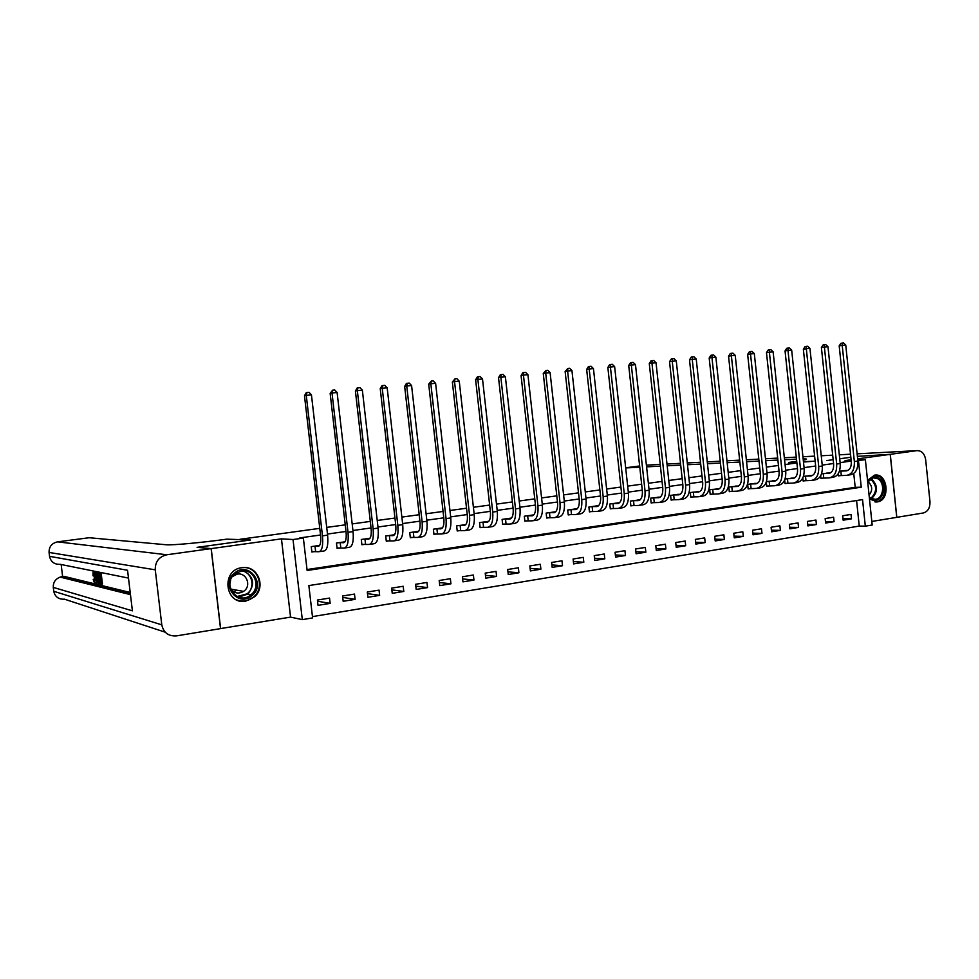 <?xml version="1.0" encoding="UTF-8"?>
<svg xmlns="http://www.w3.org/2000/svg" width="979" height="979" viewBox="0 0 979 979"><rect width="100%" height="100%" fill="white"/><g stroke="black" fill="none" stroke-linecap="round" stroke-linejoin="round"><path stroke-width="1.47" d="M245.778 601.13L254.773 596.603C265.835 586.825 258.15 566.449 243.722 567.526L241.862 567.685C220.752 569.925 224.901 605.267 245.778 601.13M869.474 498.984L877.368 501.897C890.706 500.44 887.818 472.576 874.59 475.145L867.529 480.322M312.607 617.92L302.315 619.634L293.027 539.527L303.368 538.083L307.125 570.476L861.251 487.199L858.473 460.607L865.375 459.64L872.191 525.025L865.314 526.164L862.548 499.608L308.862 585.577L312.607 617.92M220.52 628.591L290.555 617.113L302.315 619.634M871.824 521.452L896.752 517.353L890.205 454.342L857.641 458.87M312.46 616.611L859.256 526.078L865.314 526.164M197.183 547.359L211.219 548.607L220.63 628.616M890.278 454.342L896.813 517.34L923.356 512.972C927.945 511.589 930.148 507.82 929.977 501.64L925.657 459.653C924.568 453.607 921.655 450.597 916.919 450.634L890.278 454.342L857.371 456.349L890.205 454.342M859.256 526.078L856.576 500.538M851.02 514.428L842.686 515.762L843.152 520.192L851.485 518.833L851.02 514.428M833.606 517.218L825.162 518.576L825.627 523.031L834.071 521.66L833.606 517.218M815.948 520.045L807.394 521.428L807.871 525.907L816.425 524.524L815.948 520.045M798.056 522.921L789.368 524.316L789.845 528.831L798.534 527.424L798.056 522.921M779.896 525.833L771.097 527.24L771.587 531.793L780.385 530.373L779.896 525.833M761.491 528.782L752.557 530.214L753.047 534.803L761.98 533.359L761.491 528.782M742.816 531.781L733.76 533.237L734.262 537.85L743.318 536.382L742.816 531.781M723.885 534.815L714.694 536.296L715.196 540.946L724.374 539.453L723.885 534.815M704.672 537.899L695.347 539.405L695.849 544.079L705.174 542.574L704.672 537.899M685.178 541.032L675.718 542.55L676.232 547.261L685.679 545.731L685.178 541.032M665.39 544.202L655.795 545.744L656.309 550.492L665.904 548.938L665.39 544.202M645.32 547.42L635.579 548.986L636.105 553.771L645.846 552.193L645.32 547.42M624.945 550.688L615.069 552.278L615.595 557.1L625.471 555.497L624.945 550.688M604.276 554.004L594.241 555.619L594.767 560.477L604.802 558.85L604.276 554.004M583.288 557.381L573.094 559.009L573.633 563.904L583.814 562.252L583.288 557.381M561.97 560.796L551.63 562.46L552.18 567.379L562.521 565.703L561.97 560.796M540.335 564.271L529.835 565.948L530.385 570.916L540.885 569.215L540.335 564.271M518.368 567.796L507.697 569.509L508.26 574.514L518.919 572.776L518.368 567.796M496.047 571.369L485.217 573.107L485.78 578.161L496.61 576.398L496.047 571.369M473.383 575.003L462.382 576.778L462.945 581.856L473.958 580.07L473.383 575.003M450.364 578.699L439.179 580.498L439.755 585.626L450.94 583.802L450.364 578.699M426.966 582.456L415.61 584.279L416.197 589.444L427.554 587.596L426.966 582.456M403.201 586.274L391.649 588.122L392.249 593.323L403.789 591.451L403.201 586.274M379.044 590.141L367.309 592.026L367.908 597.276L379.644 595.367L379.044 590.141M354.496 594.082L342.564 595.991L343.176 601.29L355.096 599.356L354.496 594.082M329.544 598.083L317.416 600.029L318.028 605.365L330.156 603.394L329.544 598.083M851.24 461.06L840.129 462.602M833.57 463.52L822.225 465.098M815.654 466.016L804.077 467.632M797.481 468.549L785.66 470.201M779.051 471.119L766.985 472.796M760.353 473.726L748.042 475.439M741.384 476.369L728.817 478.119M722.147 479.049L709.31 480.836M702.628 481.766L689.51 483.589M682.804 484.532L669.416 486.392M662.697 487.334L649.028 489.231M642.285 490.173L628.322 492.119M621.567 493.061L607.298 495.044M600.531 495.998L585.956 498.017M579.164 498.972L564.283 501.04M557.479 501.994L542.268 504.112M535.452 505.066L519.91 507.232M513.069 508.174L497.185 510.389M490.344 511.344L474.117 513.608M467.252 514.562L450.658 516.875M443.781 517.83L426.832 520.192M419.93 521.158L402.602 523.569M395.7 524.536L377.98 527.008M371.053 527.962L352.942 530.496M346.003 531.462L327.488 534.044M320.537 535.011L299.855 537.887L303.368 538.083M307.014 569.545L855.205 487.334L853.749 473.518M846.419 470.507L839.431 471.254M838.281 473.689L838.514 475.88L840.777 475.549M828.956 473.004L821.552 473.799M820.659 475.831L820.94 478.425L823.241 478.082M811.261 475.537L803.429 476.394M802.804 477.948L803.123 480.995L805.46 480.652M793.308 478.119L785.048 479.012M784.681 480.016L785.06 483.602L787.434 483.259M775.111 480.726L766.398 481.668M766.288 482.011L766.741 486.257L769.139 485.902M756.657 483.369L747.662 484.348L748.152 488.937L750.599 488.582M737.933 486.049L728.817 487.04L729.306 491.654L731.79 491.299M718.941 488.766L709.689 489.769L710.191 494.419L712.7 494.065M699.679 491.531L690.293 492.535L690.795 497.222L693.34 496.855M680.124 494.334L670.603 495.337L671.117 500.073L673.699 499.694M660.274 497.075L650.631 498.189L651.145 502.949L653.764 502.57M640.131 499.804L630.354 501.089L630.88 505.886L633.535 505.494M619.634 502.619L609.782 504.026L610.309 508.847L613.013 508.468M598.658 505.605L588.893 507L589.431 511.87L592.173 511.479M577.365 508.652L567.685 510.035L568.224 514.93L571.014 514.526M555.742 511.736L546.16 513.106L546.71 518.038L549.537 517.634M533.788 514.868L524.303 516.227L524.854 521.195L527.73 520.779M511.491 518.05L502.105 519.384L502.655 524.401L505.58 523.985M488.839 521.281L479.551 522.602L480.114 527.657L483.075 527.24M465.82 524.573L456.642 525.882L457.217 530.973L460.228 530.532M442.435 527.901L433.379 529.198L433.954 534.326L437.013 533.885M418.682 531.291L409.736 532.576L410.323 537.74L413.432 537.3M394.525 534.742L385.714 536.002L386.301 541.216L389.458 540.763M369.976 538.242L361.288 539.478L361.9 544.74L365.106 544.275M345.024 541.803L336.47 543.027L337.082 548.326L340.349 547.861M319.656 545.425L311.249 546.625L311.86 551.972L315.177 551.495M197.183 547.334L250.502 539.992L239.879 539.307L319.766 528.354M326.717 527.4L345.244 524.854M352.183 523.912L370.307 521.415M377.233 520.473L394.953 518.038M401.867 517.096L419.208 514.721M426.098 513.767L443.059 511.442M449.936 510.5L466.53 508.223M473.408 507.281L489.635 505.054M496.488 504.112L512.372 501.933M519.213 501.003L534.767 498.874M541.583 497.932L556.794 495.851M563.61 494.909L578.503 492.865M585.283 491.935L599.87 489.941M606.637 489.01L620.906 487.052M627.661 486.122L641.637 484.213M648.379 483.283L662.061 481.411M668.779 480.493L682.179 478.658M688.873 477.74L701.992 475.941M708.686 475.023L721.523 473.261M728.192 472.343L740.773 470.618M747.43 469.7L759.753 468.011M766.386 467.105L778.452 465.453M785.06 464.548L796.882 462.92M803.478 462.015L815.14 461.158L803.453 461.721M290.555 617.113L281.462 538.854L211.219 548.607M281.462 538.854L293.027 539.527M857.824 460.632L858.473 460.607M851.106 459.775L845.061 460.619L851.155 460.326M857.763 460.008L865.375 459.64M826.545 460.595L833.166 459.689L826.545 460.595M839.725 458.784L850.837 457.254L839.725 458.784M855.205 487.334L861.251 487.199M843.005 518.772L851.485 518.833M317.551 601.216L330.156 603.394M342.736 597.398L355.096 599.356M367.492 593.617L379.644 595.367M391.857 589.872L403.789 591.451M415.818 586.176L427.554 587.596M439.412 582.529L450.94 583.802M462.614 578.919L473.958 580.07M485.462 575.358L496.61 576.398M507.954 571.846L518.919 572.776M530.104 568.371L540.885 569.215M551.911 564.944L562.521 565.703M573.376 561.567L583.814 562.252M594.522 558.238L604.802 558.85M615.35 554.946L625.471 555.497M635.873 551.703L645.846 552.193M656.101 548.509L665.904 548.938M676.024 545.352L685.679 545.731M695.653 542.231L705.174 542.574M715 539.16L724.374 539.453M734.079 536.137L743.318 536.382M752.875 533.139L761.98 533.359M771.415 530.19L780.385 530.373M789.686 527.277L798.534 527.424M807.712 524.401L816.425 524.524M825.481 521.574L834.071 521.66M840.312 471.119L846.174 470.887C849.784 470.201 851.497 467.142 851.302 461.684L839.187 345.868L840.912 343.286L843.531 342.956L845.746 345.061L857.873 461.06C858.142 469.247 855.573 473.848 850.139 474.827L847.961 475.145M844.131 470.581L847.851 470.458M845.746 345.061L842.209 345.391L854.361 461.55C854.643 469.749 852.073 474.35 846.639 475.341L838.489 475.708M842.124 343.091L842.209 345.391L839.187 345.868M840.839 471.083L841.304 475.513M822.776 473.628L828.577 473.395C832.15 472.722 833.839 469.651 833.631 464.156L821.393 347.533L823.119 344.926L824.318 344.73L825.75 344.608L827.977 346.725L840.215 463.52C840.508 471.768 837.975 476.394 832.591 477.373L830.351 477.691M826.643 473.077L830.253 472.967M827.977 346.725L824.391 347.055L836.666 464.022C836.959 472.282 834.426 476.908 829.054 477.887L820.916 478.241M824.318 344.73L824.391 347.055L821.393 347.533M823.29 473.591L823.755 478.058M804.983 476.161L810.734 475.953C814.271 475.28 815.935 472.184 815.715 466.653L803.355 349.209L805.081 346.59L806.268 346.407L807.712 346.272L809.951 348.402L822.323 466.028C822.629 474.325 820.121 478.976 814.797 479.943L812.509 480.285M808.899 475.61L812.411 475.5M809.951 348.402L806.317 348.744L818.713 466.53C819.019 474.839 816.523 479.49 811.212 480.469L803.098 480.811M806.268 346.407L806.317 348.744L803.355 349.209M805.497 476.124L805.974 480.628M786.945 478.743L792.635 478.535C796.135 477.874 797.775 474.754 797.555 469.198L785.048 350.923L786.786 348.279L787.948 348.096L789.429 347.961L791.668 350.103L804.175 468.562C804.493 476.92 802.021 481.582 796.759 482.561L794.397 482.904M790.922 478.168L794.312 478.082M791.668 350.103L787.985 350.445L800.516 469.076C800.834 477.446 798.374 482.121 793.125 483.088L785.036 483.418M787.948 348.096L787.985 350.445L785.048 350.923M787.459 478.707L787.936 483.222M768.662 481.35L774.291 481.154C777.742 480.505 779.357 477.373 779.125 471.768L766.484 352.66L768.221 350.005L769.384 349.809L770.877 349.674L773.129 351.84L785.758 471.132C786.1 479.551 783.665 484.238 778.464 485.205L776.041 485.56M772.688 480.775L775.968 480.689M773.129 351.84L769.384 352.183L782.05 471.645C782.392 480.077 779.969 484.776 774.781 485.743L766.716 486.061M769.384 349.809L769.384 352.183L766.484 352.66M769.164 481.313L769.653 485.865M867.663 481.558C870.576 477.128 874.174 475.892 878.469 477.862C889.324 483.271 882.189 505.605 871.579 499.253L869.328 497.503M869.266 496.965L871.237 498.47L875.275 499.29C883.645 498.849 885.481 482.476 877.612 478.67L873.292 477.85L867.7 481.949M869.083 495.141C872.852 490.259 872.509 485.792 868.067 481.754L867.884 481.644M874.969 501.909L876.034 501.872C886.423 501.37 888.748 481.019 878.971 476.283L874.296 475.194M251.799 595.758C237.726 608.069 219.712 583.986 234.801 572.85C249.033 560.747 266.655 584.683 251.799 595.758M235.131 573.657C221.168 583.961 237.836 606.234 250.869 594.853L251.04 594.706C261.222 586.996 254.381 568.909 241.96 570.843L235.131 573.657M230.298 588.159C233.724 593.262 238.142 594.339 243.575 591.389L244.089 591.01C251.787 585.418 246.145 571.944 237.016 574.196L232.39 576.582M236.673 599.858C242.486 602.085 247.956 601.277 253.059 597.447L254.173 596.456C265.211 586.751 257.538 566.462 243.184 567.575L242.462 567.612M234.275 592.136L235.988 590.031M230.652 579.972L229.845 584.414M789.062 463.997L788.903 462.431L796.722 461.329M796.49 459.127L784.558 459.738M777.877 460.081L765.7 460.705M759.006 461.06L746.573 461.696M739.855 462.039L727.164 462.7M720.434 463.043L707.462 463.716M700.719 464.07L687.478 464.744M680.711 465.098L667.188 465.796M660.397 466.151L646.593 466.861M639.789 467.216L625.679 467.938M796.796 462.051L788.903 462.431M803.294 460.203C806.953 459.457 807.504 459.016 804.958 458.894L803.147 458.87M96.04 582.358L94.498 582.725M95.746 572.764L96.505 583.129L94.119 572.434L95.036 575.762L95.905 575.946L95.746 572.764L97.496 572.984M94.119 572.434L95.93 572.739M99.393 582.64L100.568 582.909L100.176 579.654L99.087 579.409L98.94 578.185L100.029 578.43L99.589 574.759L98.365 574.502L98.218 573.278L99.65 573.07L101.18 573.388L102.452 583.998L99.54 583.851L99.393 582.64L100.519 582.481M61.163 564.516L62.619 576.607M63.965 576.411L61.763 576.729L130.342 593.666M130.207 592.479L64.161 576.398M98.304 572.874L99.271 573.131M99.466 574.722L99.858 578.051M100.054 579.617L100.396 582.493M211.121 548.619L197.085 547.347L250.502 539.992L226.834 539.16C201.833 542.611 172.916 545.291 166.503 544.789L89.211 537.728L57.553 541.852L166.871 554.763L211.121 548.619L220.532 628.628L176.489 635.885C168.449 636.399 163.554 632.715 161.792 624.847L155.257 569.827L49.072 552.437L49.537 556.329L127.551 570.267L132.398 610.835L53.294 587.4L53.759 591.292L161.792 624.847M166.871 554.763C158.99 556.672 155.123 561.689 155.257 569.827M98.218 573.278L101.18 573.388M98.94 578.185L99.98 578.038M99.736 573.584L101.008 584.206M97.092 573.045L97.827 573.192L99.087 583.753L97.606 582.517L96.774 578.148L97.092 573.045L98.512 572.837M97.68 574.355L96.86 574.906L97.068 578.246L98.646 582.456L97.68 574.355M97.827 573.192L99.258 572.996M96.86 574.906L97.729 574.783M97.068 578.246L98.133 578.087M97.863 582.064L98.585 581.967M96.101 579.984L95.966 577.133L95.269 576.986L96.101 579.984M96.052 572.825L97.484 572.629M95.036 575.762L95.893 575.64M94.425 572.495L95.844 572.299M96.505 583.129L97.778 582.946M92.993 575.774L93.066 572.091L94.645 577.696L94.351 582.738L93.213 579.544L94.217 581.55L94.363 577.647L93.238 573.29L92.993 575.774L94.07 575.615M93.458 579.299L94.51 579.152M93.066 572.091L94.474 571.883M750.11 483.993L755.678 483.822C759.08 483.161 760.671 480.016 760.426 474.374L747.65 354.41L749.388 351.742L750.538 351.547L752.056 351.412L754.307 353.59L767.083 473.738C767.438 482.219 765.052 486.942 759.912 487.897L757.416 488.252M754.197 483.418L757.342 483.345M754.307 353.59L750.514 353.945L763.314 474.264C763.681 482.757 761.295 487.481 756.167 488.435L748.14 488.741M750.538 351.547L750.514 353.945L747.65 354.41M750.612 483.956L751.101 488.545M731.289 486.685L736.795 486.514C740.161 485.865 741.715 482.708 741.458 477.018L728.547 356.197L730.297 353.505L731.423 353.309L732.965 353.174L735.229 355.365L748.14 476.381C748.507 484.923 746.157 489.671 741.091 490.614L738.521 490.981M735.437 486.086L738.46 486.037M735.229 355.365L731.374 355.732L744.321 476.92C744.689 485.474 742.351 490.222 737.285 491.164L729.294 491.458M731.423 353.309L731.374 355.732L728.547 356.197M731.802 486.649L732.292 491.274M712.198 489.402L717.631 489.255C720.96 488.619 722.49 485.437 722.221 479.71L709.175 358.008L710.913 355.291L712.027 355.108L713.593 354.961L715.869 357.176L728.914 479.074C729.306 487.677 726.993 492.437 721.988 493.379L719.357 493.759M716.408 488.802L719.308 488.754M715.869 357.176L711.953 357.543L725.035 479.612C725.427 488.227 723.126 493 718.133 493.942L710.167 494.224M712.027 355.108L711.953 357.543L709.175 358.008M712.712 489.378L713.214 494.028M692.838 492.168L698.198 492.033C701.478 491.397 702.971 488.203 702.689 482.439L689.497 359.844L691.247 357.115L692.349 356.919L693.927 356.772L696.216 359.012L709.408 481.803C709.812 490.455 707.548 495.252 702.616 496.182L699.899 496.573M697.097 491.556L699.875 491.519M696.216 359.012L692.251 359.379L705.48 482.353C705.883 491.017 703.632 495.827 698.712 496.745L690.77 497.014M692.349 356.919L692.251 359.379L689.497 359.844M693.34 492.131L693.842 496.818M673.185 494.97L678.484 494.86C681.702 494.224 683.171 491.005 682.877 485.205L669.538 361.704L671.288 358.95L672.377 358.767L673.98 358.62L676.269 360.872L689.62 484.568C690.036 493.281 687.821 498.103 682.963 499.033L680.172 499.437M677.517 494.358L680.148 494.334M676.269 360.872L672.243 361.239L685.618 485.119C686.046 493.857 683.844 498.678 678.998 499.596L671.092 499.853M672.377 358.767L672.243 361.239L669.538 361.704M673.687 494.946L674.201 499.657M653.25 497.821L658.463 497.711C661.633 497.087 663.077 493.857 662.771 488.007L649.285 363.601L651.035 360.823L652.1 360.639L653.727 360.492L656.028 362.756L669.526 487.371C669.966 496.157 667.788 501.003 663.003 501.909L660.14 502.325M657.643 497.197L660.127 497.173M656.028 362.756L651.941 363.136L665.475 487.934C665.916 496.732 663.75 501.591 658.989 502.496L651.121 502.741M652.1 360.639L651.941 363.136L649.285 363.601M653.752 497.785L654.266 502.545M633.021 500.71L638.149 500.624C641.269 500 642.677 496.745 642.359 490.858L628.714 365.51L630.476 362.732L631.516 362.536L633.18 362.389L635.481 364.677L649.126 490.222C649.591 499.07 647.474 503.94 642.762 504.846L639.813 505.274M637.476 500.073L639.813 500.061M635.481 364.677L631.333 365.057L645.014 490.797C645.479 499.657 643.362 504.54 638.675 505.433L630.855 505.653M631.516 362.536L631.333 365.057L628.714 365.51M633.511 500.673L634.037 505.47M612.487 503.634L617.529 503.561C620.6 502.949 621.971 499.682 621.641 493.746L607.849 367.468L609.599 364.653L612.316 364.31L614.628 366.623L628.432 493.11C628.91 502.031 626.841 506.926 622.216 507.82L619.181 508.26M617.003 502.986L619.193 502.998M614.628 366.623L610.419 367.015L624.247 493.697C624.737 502.619 622.668 507.526 618.067 508.419L610.284 508.627M610.627 364.469L610.419 367.015L607.849 367.468M612.976 503.61L613.503 508.431M591.634 506.608L596.603 506.559C599.613 505.947 600.947 502.668 600.604 496.683L586.654 369.438L588.403 366.611L589.419 366.427L591.12 366.268L593.445 368.593L607.408 496.047C607.91 505.029 605.891 509.961 601.351 510.842L598.242 511.283M596.223 505.959L598.255 505.972M593.445 368.593L589.174 368.997L603.162 496.647C603.676 505.629 601.657 510.573 597.141 511.442L589.407 511.638M589.419 366.427L589.174 368.997L586.654 369.438M592.124 506.584L592.662 511.442M570.476 509.631L575.358 509.594C578.295 508.994 579.592 505.69 579.25 499.669L565.128 371.457L567.869 368.422L569.607 368.263L571.944 370.6L586.066 499.033C586.592 508.077 584.622 513.033 580.168 513.902L576.974 514.367M575.138 508.97L576.998 508.994M571.944 370.6L567.6 371.004L581.759 499.633C582.285 508.688 580.327 513.657 575.897 514.526L568.199 514.685M567.869 368.422L567.6 371.004L565.128 371.457M570.965 509.606L571.503 514.501M548.986 512.702L553.771 512.678C556.659 512.09 557.92 508.762 557.553 502.692L543.272 373.488L546.001 370.441L547.763 370.282L550.1 372.632L564.393 502.056C564.932 511.173 563.023 516.153 558.666 517.022L555.387 517.487M553.722 512.017L555.411 512.054M550.1 372.632L545.695 373.048L560.012 502.668C560.563 511.797 558.666 516.79 554.322 517.646L546.686 517.793M546.001 370.441L545.695 373.048L543.272 373.488M549.476 512.666L550.027 517.61M527.167 515.811L531.866 515.811C534.693 515.223 535.905 511.882 535.525 505.776L521.073 375.569L522.835 372.669L525.576 372.326L527.926 374.7L542.378 505.14C542.941 514.318 541.093 519.335 536.835 520.179L533.457 520.669M531.976 515.125L533.494 515.162M527.926 374.7L523.447 375.116L537.936 505.751C538.499 514.954 536.663 519.971 532.417 520.816L524.83 520.938M523.777 372.497L523.447 375.116L521.073 375.569M527.657 515.786L528.207 520.755M505.017 518.968L509.606 518.992C512.372 518.417 513.547 515.052 513.155 508.896L498.531 377.674L500.281 374.749L503.035 374.406L505.384 376.805L520.02 508.26C520.608 517.512 518.821 522.553 514.648 523.386L511.185 523.887M509.9 518.283L511.222 518.319M505.384 376.805L500.844 377.233L515.505 508.884C516.092 518.16 514.318 523.202 510.169 524.034L502.631 524.144M501.211 374.578L500.844 377.233L498.531 377.674M505.494 518.943L506.057 523.961M482.512 522.186L487.004 522.223C489.696 521.66 490.834 518.27 490.418 512.066L475.623 379.803L477.385 376.866L480.138 376.523L482.5 378.946L497.308 511.43C497.919 520.755 496.182 525.833 492.119 526.641L488.558 527.167M487.469 521.477L488.607 521.526M482.5 378.946L477.874 379.375L492.718 512.066C493.33 521.415 491.617 526.494 487.579 527.302L480.089 527.387M478.29 376.695L477.874 379.375L475.623 379.803M482.99 522.162L483.553 527.204M459.653 525.442L464.046 525.503C466.665 524.952 467.754 521.55 467.326 515.297L452.347 381.981L454.99 378.849L456.863 378.677L459.237 381.112L474.228 514.66C474.864 524.046 473.2 529.149 469.235 529.957L465.576 530.483M464.731 524.768L465.625 524.781M459.237 381.112L454.537 381.553L469.565 515.309C470.201 524.72 468.549 529.823 464.621 530.63L457.193 530.691M454.99 378.849L454.537 381.553L452.347 381.981M460.13 525.417L460.705 530.508M436.438 528.758L440.709 528.844C443.254 528.293 444.307 524.866 443.866 518.564L428.692 384.184L431.311 381.027L433.22 380.855L435.606 383.315L450.781 517.928C451.429 527.4 449.838 532.527 445.983 533.322L442.227 533.873M441.553 528.036L442.288 528.085M435.606 383.315L430.833 383.756L446.045 518.589C446.705 528.073 445.115 533.212 441.296 534.008L433.93 534.044M431.311 381.027L430.833 383.756L428.692 384.184M436.903 528.733L437.491 533.861M412.844 532.123L417.005 532.233C419.477 531.695 420.481 528.244 420.015 521.893L404.657 386.436L406.42 383.425L409.198 383.07L411.584 385.555L426.942 521.256C427.627 530.802 426.098 535.966 422.365 536.737L418.498 537.3M411.584 385.555L406.738 386.007L422.133 521.929C422.818 531.487 421.3 536.663 417.592 537.434L410.287 537.447M407.252 383.254L406.738 386.007L404.657 386.436M413.309 532.099L413.897 537.275M388.871 535.55L392.909 535.672C395.296 535.146 396.25 531.683 395.773 525.282L380.231 388.712L381.994 385.689L384.771 385.334L387.17 387.831L402.724 524.646C403.434 534.265 401.977 539.453 398.355 540.212L394.378 540.787M387.17 387.831L382.238 388.296L397.829 525.331C398.539 534.962 397.095 540.163 393.509 540.922L386.264 540.91M382.801 385.518L382.238 388.296L380.231 388.712M389.336 535.525L389.923 540.738M364.506 539.025L368.422 539.172C370.723 538.658 371.641 535.17 371.139 528.721L355.401 391.025L357.164 387.978L359.942 387.623L362.352 390.144L378.102 528.085C378.836 537.777 377.453 543.002 373.954 543.749L369.878 544.336M362.352 390.144L357.335 390.609L373.121 528.782C373.868 538.487 372.497 543.724 369.034 544.459L361.863 544.422M357.935 387.806L357.335 390.609L355.401 391.025M364.959 539.001L365.559 544.263M339.737 542.562L343.531 542.733C345.746 542.219 346.603 538.719 346.089 532.221L330.156 393.387L332.664 390.144L334.696 389.96L337.106 392.506L353.064 531.585C353.823 541.363 352.513 546.612 349.148 547.334L344.963 547.946M337.106 392.506L332.016 392.971L348.01 532.295C348.769 542.085 347.484 547.334 344.143 548.069L337.045 547.995M332.664 390.144L332.016 392.971L330.156 393.387M340.19 542.537L340.802 547.836M314.565 546.147L318.224 546.355C320.353 545.854 321.161 542.329 320.622 535.77L304.481 395.785L306.243 392.677L309.034 392.322L311.444 394.892L327.61 535.134C328.393 544.997 327.17 550.271 323.939 550.993L319.631 551.618M311.444 394.892L306.268 395.381L322.47 535.856C323.254 545.731 322.054 551.018 318.848 551.728L311.824 551.63M306.953 392.518L306.268 395.381L304.481 395.785M315.005 546.135L315.63 551.471M847.006 470.764L846.174 470.887M857.873 461.06L854.361 461.55M829.409 473.285L828.577 473.395M840.215 463.52L836.666 464.022M811.554 475.831L810.734 475.953M822.323 466.028L818.713 466.53M793.443 478.425L792.635 478.535M804.175 468.562L800.516 469.076M775.087 481.044L774.291 481.154M785.758 471.132L782.05 471.645M871.004 478.633L871.445 478.853C878.139 485.535 878.163 492.119 871.506 498.605M870.882 498.262C877.257 491.96 877.221 485.608 870.759 479.196L870.392 479.012M251.04 594.706L247.797 594.106C255.433 584.255 253.953 576.472 243.367 570.769C253.965 576.472 255.446 584.255 247.797 594.106L238.619 597.153M237.028 596.505L247.051 593.849C255.776 587.437 252.154 572.005 241.642 570.879M916.919 450.634L857.114 453.84M850.518 454.195L839.309 454.807M832.688 455.162L821.246 455.773M814.614 456.128L802.927 456.752M796.27 457.107L784.338 457.756M777.669 458.111L765.492 458.759M758.798 459.114L746.365 459.787M739.659 460.142L726.956 460.828M720.238 461.195L707.266 461.88M700.523 462.247L687.282 462.957M680.515 463.324L666.993 464.046M660.213 464.413L646.409 465.147M639.654 465.967L625.667 467.791M165.231 632.189L64.479 599.185C58.605 599.478 55.032 596.847 53.759 591.292M128.494 578.087L60.27 564.332C54.383 564.577 50.81 561.909 49.537 556.329M53.27 587.204L53.294 587.4C53.086 582.419 55.375 578.981 60.172 577.096L61.763 576.729L61.224 577.353M49.06 552.303L49.072 552.437C48.974 546.71 51.801 543.174 57.553 541.852L57.431 541.876M756.461 483.712L755.678 483.822M767.083 473.738L763.314 474.264M737.566 486.404L736.795 486.514M748.14 476.381L744.321 476.92M718.402 489.145L717.631 489.255M728.914 479.074L725.035 479.612M698.957 491.923L698.198 492.033M709.408 481.803L705.48 482.353M679.218 494.75L678.484 494.86M689.62 484.568L685.618 485.119M659.197 497.613L658.463 497.711M669.526 487.371L665.475 487.934M638.871 500.514L638.149 500.624M649.126 490.222L645.014 490.797M618.238 503.463L617.529 503.561M628.432 493.11L624.247 493.697M597.3 506.461L596.603 506.559M607.408 496.047L603.162 496.647M576.031 509.496L575.358 509.594M586.066 499.033L581.759 499.633M554.444 512.58L553.771 512.678M564.393 502.056L560.012 502.668M532.515 515.725L531.866 515.811M542.378 505.14L537.936 505.751M510.243 518.907L509.606 518.992M520.02 508.26L515.505 508.884M487.628 522.137L487.004 522.223M497.308 511.43L492.718 512.066M474.228 514.66L469.565 515.309M450.781 517.928L446.045 518.589M426.942 521.256L422.133 521.929M402.724 524.646L397.829 525.331M378.102 528.085L373.121 528.782M353.064 531.585L348.01 532.295M327.61 535.134L322.47 535.856M254.773 596.603L254.148 596.48M876.988 501.946L875.361 501.958M873.941 499.302L875.275 499.29M243.575 591.389L230.86 589.113M805.056 459.812L804.958 458.894M64.137 576.386L60.172 577.096L130.464 594.645"/></g></svg>
